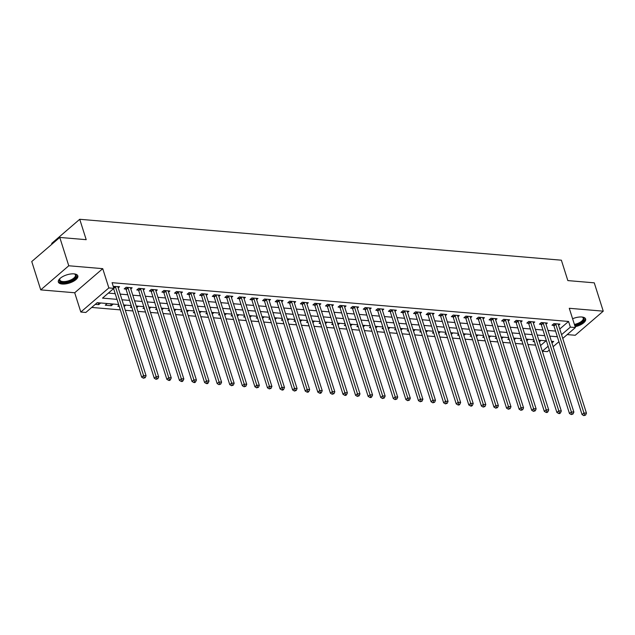 <?xml version="1.0" encoding="UTF-8"?>
<svg xmlns="http://www.w3.org/2000/svg" width="635" height="635" viewBox="0 0 635 635"><rect width="100%" height="100%" fill="white"/><g stroke="black" fill="none" stroke-linecap="round" stroke-linejoin="round"><path stroke-width="0.95" d="M62.182 284.035A10.216 4.286 162.4 0 0 73.049 281.535A10.216 4.286 162.4 0 0 77.827 275.868A10.216 4.286 162.4 0 0 74.001 273.875A10.216 4.286 162.4 0 0 63.127 276.376A10.216 4.286 162.4 0 0 58.349 282.043A10.216 4.286 162.4 0 0 62.182 284.035M575.127 326.731A10.216 4.286 162.4 0 0 585.637 319A10.216 4.286 162.4 0 0 581.811 317.008A10.216 4.286 162.4 0 0 572.595 318.738M118.626 304.506L97.218 302.681L85.852 312.46L80.82 312.031L108.847 287.925L113.879 288.353L102.521 298.125L116.991 299.355M74.708 292.759L102.735 268.661L68.763 265.771L59.777 237.434L31.75 261.541L40.735 289.877L74.708 292.759L80.82 312.031M51.951 244.173L51.697 243.388L79.732 219.281L561.372 260.191L567.841 280.591L594.265 282.837L603.25 311.166L569.278 308.285L575.389 327.549L562.753 338.423M567.198 334.597L575.223 335.272L603.25 311.166M549.315 349.98L547.362 351.655L542.33 351.226L548.132 346.242M546.06 340.805L540.536 345.559L542.33 351.226M91.686 307.435L120.332 309.872M125.325 310.293L132.913 310.944M137.906 311.364L145.494 312.007M150.487 312.436L158.075 313.079M163.068 313.499L170.656 314.142M175.649 314.571L183.237 315.214M188.23 315.635L195.818 316.286M200.819 316.706L208.407 317.349M213.4 317.778L220.988 318.421M225.981 318.841L233.569 319.492M238.562 319.913L246.15 320.556M251.142 320.985L258.731 321.627M263.723 322.048L271.312 322.699M276.304 323.12L283.893 323.763M288.885 324.191L296.481 324.834M301.474 325.255L309.062 325.898M314.055 326.327L321.643 326.969M326.636 327.398L334.224 328.041M339.217 328.462L346.805 329.105M351.798 329.533L359.386 330.176M364.379 330.597L371.967 331.248M376.96 331.668L384.548 332.311M389.549 332.74L397.137 333.383M402.13 333.804L409.718 334.454M414.711 334.875L422.299 335.518M427.292 335.947L434.88 336.59M439.872 337.01L447.461 337.653M452.453 338.082L460.042 338.725M465.034 339.153L472.623 339.796M477.623 340.217L485.211 340.86M490.204 341.289L497.792 341.932M502.785 342.352L510.373 343.003M515.366 343.424L522.954 344.067M527.947 344.495L535.535 345.138M68.763 265.771L40.735 289.877M539.345 341.828L540.988 340.408L538.837 340.225M534.106 340.63L533.059 341.527L534.424 341.646M526.764 340.757L528.407 339.344L526.256 339.161M521.525 339.558L520.478 340.455L521.843 340.574M514.183 339.693L515.826 338.272L513.675 338.09M508.945 338.487L507.897 339.392L509.262 339.503M501.602 338.622L503.245 337.209L501.094 337.026M496.356 337.423L495.316 338.32L496.681 338.439M489.014 337.55L490.664 336.137L488.513 335.955M483.775 336.352L482.727 337.248L484.1 337.368M476.433 336.486L478.084 335.066L475.925 334.883M471.194 335.28L470.146 336.185L471.519 336.304M463.852 335.415L465.503 334.002L463.344 333.82M458.613 334.216L457.565 335.113L458.938 335.232M451.271 334.343L452.914 332.93L450.763 332.748M446.032 333.145L444.984 334.05L446.349 334.161M438.69 333.28L440.333 331.859L438.182 331.676M433.451 332.081L432.403 332.978L433.769 333.097M426.109 332.208L427.752 330.795L425.601 330.613M420.87 331.01L419.822 331.907L421.188 332.026M413.528 331.137L415.171 329.724L413.02 329.541M408.281 329.938L407.241 330.843L408.607 330.954M400.939 330.073L402.59 328.652L400.439 328.47M395.7 328.874L394.652 329.771L396.026 329.89M388.358 329.001L390.009 327.589L387.85 327.406M383.119 327.803L382.072 328.7L383.445 328.819M375.777 327.938L377.428 326.517L375.269 326.334M370.538 326.731L369.491 327.636L370.864 327.747M363.196 326.866L364.839 325.453L362.688 325.263M357.957 325.668L356.91 326.565L358.283 326.684M350.615 325.795L352.258 324.382L350.107 324.199M345.376 324.596L344.329 325.493L345.694 325.612M338.034 324.731L339.677 323.31L337.526 323.128M332.796 323.525L331.748 324.429L333.113 324.541M325.453 323.659L327.096 322.247L324.945 322.064M320.215 322.461L319.167 323.358L320.532 323.477M312.872 322.588L314.515 321.175L312.364 320.992M307.626 321.389L306.578 322.294L307.951 322.405M300.284 321.524L301.935 320.103L299.776 319.921M295.045 320.318L293.997 321.223L295.37 321.342M287.703 320.453L289.354 319.04L287.195 318.857M282.464 319.254L281.416 320.151L282.789 320.27M275.122 319.381L276.773 317.968L274.614 317.786M269.883 318.183L268.835 319.087L270.208 319.199M262.541 318.318L264.184 316.897L262.033 316.714M257.302 317.119L256.254 318.016L257.619 318.135M249.96 317.246L251.603 315.833L249.452 315.651M244.721 316.047L243.673 316.944L245.039 317.063M237.379 316.182L239.022 314.762L236.871 314.579L244.443 315.19M232.14 314.976L231.092 315.881L232.458 315.992M224.798 315.111L226.441 313.698L224.29 313.507L231.862 314.119M219.551 313.912L218.511 314.809L219.877 314.928M212.209 314.039L213.86 312.626L211.709 312.444M206.97 312.841L205.923 313.738L207.296 313.857M199.628 312.976L201.279 311.555L199.12 311.372M194.389 311.769L193.342 312.674L194.715 312.785M187.047 311.904L188.698 310.491L186.539 310.309M181.808 310.705L180.761 311.602L182.134 311.721M174.466 310.832L176.109 309.42L173.958 309.237M169.227 309.634L168.18 310.539L169.553 310.65M161.885 309.769L163.528 308.348L161.377 308.166M156.647 308.562L155.599 309.467L156.964 309.586M149.304 308.697L150.947 307.284L148.796 307.102M144.066 307.499L143.018 308.396L144.383 308.515M136.723 307.626L138.366 306.213L136.215 306.03M131.477 306.427L130.437 307.332L131.802 307.443M124.135 306.562L125.786 305.141L123.634 304.959M118.896 305.364L117.848 306.26L119.221 306.38M113.205 304.078L107.164 303.562L105.267 305.189L111.308 305.705L113.205 304.078M95.29 304.348L98.727 304.633L100.624 303.006L97.179 302.712M559.768 329.017L568.563 321.453L112.085 282.686L113.879 288.353M108.355 293.108L115.197 293.688M120.19 294.108L127.778 294.759M132.771 295.18L140.359 295.823M145.351 296.251L152.94 296.894M157.932 297.315L165.521 297.958M170.513 298.387L178.102 299.029M183.102 299.45L190.69 300.101M195.683 300.522L203.271 301.165M208.264 301.593L215.852 302.236M220.845 302.657L228.433 303.308M233.426 303.728L241.014 304.371M246.007 304.8L253.595 305.443M258.588 305.864L266.176 306.514M271.177 306.935L278.765 307.578M283.758 308.007L291.346 308.65M296.339 309.07L303.927 309.713M308.92 310.142L316.508 310.785M321.5 311.213L329.089 311.856M334.081 312.277L341.67 312.92M346.662 313.349L354.251 313.992M359.243 314.412L366.839 315.063M371.832 315.484L379.42 316.127M384.413 316.555L392.001 317.198M396.994 317.619L404.582 318.27M409.575 318.691L417.163 319.334M422.156 319.762L429.744 320.405M434.737 320.826L442.325 321.469M447.318 321.897L454.906 322.54M459.907 322.969L467.495 323.612M472.488 324.033L480.076 324.675M485.069 325.104L492.657 325.747M497.649 326.168L505.238 326.819M510.23 327.239L517.819 327.882M522.811 328.311L530.4 328.954M535.392 329.374L542.981 330.025M547.981 330.446L555.569 331.089M558.586 325.279L559.927 324.128L553.887 323.612L551.998 325.239L553.633 325.382M545.997 324.215L547.346 323.056L541.306 322.54L539.417 324.167L541.052 324.31M533.416 323.144L534.765 321.985L528.725 321.477L526.836 323.104L528.471 323.239M520.835 322.08L522.184 320.921L516.144 320.405L514.247 322.032L515.89 322.175M508.254 321.008L509.603 319.849L503.563 319.334L501.666 320.969L503.309 321.104M495.673 319.937L497.022 318.778L490.982 318.27L489.085 319.897L490.72 320.032M483.092 318.873L484.434 317.714L478.401 317.198L476.504 318.826L478.139 318.968M470.511 317.802L471.853 316.643L465.812 316.127L463.923 317.762L465.558 317.897M457.922 316.73L459.272 315.571L453.231 315.063L451.342 316.69L452.977 316.825M445.341 315.666L446.691 314.508L440.65 313.992L438.761 315.619L440.396 315.762M432.76 314.595L434.11 313.436L428.069 312.928L426.172 314.555L427.815 314.69M420.179 313.523L421.529 312.364L415.488 311.856L413.591 313.484L415.234 313.626M407.599 312.46L408.948 311.301L402.907 310.785L401.01 312.412L402.646 312.555M395.018 311.388L396.359 310.229L390.327 309.721L388.429 311.348L390.065 311.483M382.437 310.317L383.778 309.166L377.738 308.65L375.849 310.277L377.484 310.42M369.856 309.253L371.197 308.094L365.157 307.578L363.268 309.213L364.903 309.348M357.267 308.181L358.616 307.022L352.576 306.514L350.687 308.142L352.322 308.277M344.686 307.118L346.035 305.959L339.995 305.443L338.098 307.07L339.741 307.213M332.105 306.046L333.454 304.887L327.414 304.371L325.517 306.006L327.16 306.141M319.524 304.975L320.873 303.816L314.833 303.308L312.936 304.935L314.571 305.07M306.943 303.911L308.292 302.752L302.252 302.236L300.355 303.863L301.99 304.006M294.362 302.839L295.704 301.681L289.671 301.165L287.774 302.8L289.409 302.935M281.781 301.768L283.123 300.609L277.082 300.101L275.193 301.728L276.828 301.871M269.192 300.704L270.542 299.545L264.501 299.029L262.612 300.657L264.247 300.799M256.611 299.633L257.961 298.474L251.92 297.966L250.031 299.593L251.666 299.728M244.03 298.561L245.38 297.41L239.339 296.894L237.442 298.521L239.085 298.664M231.45 297.498L232.799 296.339L226.758 295.823L224.861 297.45L226.505 297.593M218.869 296.426L220.218 295.267L214.178 294.759L212.28 296.386L213.916 296.521M206.288 295.362L207.629 294.203L201.597 293.688L199.7 295.315L201.335 295.458M193.707 294.291L195.048 293.132L189.008 292.616L187.119 294.251L188.754 294.386M181.126 293.219L182.467 292.06L176.427 291.552L174.538 293.18L176.173 293.314M168.537 292.156L169.886 290.997L163.846 290.481L161.957 292.108L163.592 292.251M155.956 291.084L157.305 289.925L151.265 289.409L149.368 291.044L151.011 291.179M143.375 290.012L144.724 288.854L138.684 288.346L136.787 289.973L138.43 290.116M130.794 288.949L132.143 287.79L126.103 287.274L124.206 288.901L125.841 289.044M118.213 287.877L119.555 286.718L113.268 286.425M102.735 268.661L108.847 287.925M568.563 321.453L570.357 327.12L575.389 327.549M59.777 237.434L86.201 239.681L79.732 219.281M551.95 342.956L553.696 341.455L551.41 341.265M546.417 340.836L538.829 340.193M533.837 339.773L526.248 339.122M521.248 338.701L513.659 338.058M508.667 337.63L501.078 336.987M496.086 336.566L488.498 335.923M483.505 335.494L475.917 334.851M470.924 334.423L463.336 333.78M458.343 333.359L450.755 332.716M445.762 332.288L438.174 331.645M433.173 331.224L425.585 330.573M420.592 330.152L413.004 329.509M408.011 329.081L400.423 328.438M395.43 328.017L387.842 327.366M382.849 326.946L375.261 326.303M370.269 325.874L362.68 325.231M357.688 324.81L350.099 324.16M345.107 323.739L337.51 323.096M332.518 322.667L324.93 322.024M319.937 321.604L312.349 320.961M307.356 320.532L299.768 319.889M294.775 319.469L287.187 318.818M282.194 318.397L274.606 317.754M269.613 317.325L262.025 316.682M257.032 316.262L249.444 315.611M219.281 313.055L211.693 312.404M206.7 311.983L199.112 311.34M194.119 310.912L186.531 310.269M181.539 309.848L173.95 309.205M168.958 308.777L161.369 308.134M156.369 307.705L148.78 307.062M143.788 306.641L136.2 305.999M131.207 305.57L123.619 304.927M558.935 341.701L553.133 346.694M561.562 334.685L570.357 327.12M121.983 299.776L129.572 300.418M134.572 300.847L142.161 301.49M147.153 301.919L154.742 302.562M159.734 302.982L167.322 303.625M172.315 304.054L179.903 304.697M184.896 305.117L192.484 305.768M197.477 306.189L205.065 306.832M210.058 307.261L217.646 307.904M222.639 308.324L230.227 308.975M235.228 309.396L242.816 310.039M247.809 310.467L255.397 311.11M260.39 311.531L267.978 312.174M272.971 312.603L280.559 313.245M285.552 313.674L293.14 314.317M298.132 314.738L305.721 315.381M310.713 315.809L318.302 316.452M323.302 316.873L330.891 317.524M335.883 317.945L343.471 318.587M348.464 319.016L356.052 319.659M361.045 320.08L368.633 320.731M373.626 321.151L381.214 321.794M386.207 322.223L393.795 322.866M398.788 323.286L406.376 323.929M411.377 324.358L418.965 325.001M423.958 325.43L431.546 326.072M436.539 326.493L444.127 327.136M449.12 327.565L456.708 328.208M461.701 328.628L469.289 329.279M474.281 329.7L481.87 330.343M486.862 330.772L494.451 331.414M499.443 331.835L507.032 332.486M512.032 332.907L519.62 333.55M524.613 333.978L532.201 334.621M537.194 335.042L544.782 335.693M549.775 336.113L557.363 336.756M98.147 302.8L98.727 304.633M110.728 303.863L111.308 305.705M555.831 324.326L553.934 325.953L582.049 414.584L583.946 412.956L555.831 324.326A1.31 0.849 49.3 0 0 555.625 323.898L555.53 323.747M584.597 414.98L583.843 415.631L585.605 415.068L584.597 414.98L583.946 412.956L586.462 413.171L558.348 324.541A1.31 0.849 49.3 0 1 558.284 324.128L558.292 323.985M553.934 325.953A1.31 0.849 49.3 0 0 553.728 325.525L552.982 324.39M582.049 414.584L583.843 415.631M585.605 415.068L586.462 413.171M543.25 323.255L541.353 324.89L569.468 413.512L571.365 411.885L543.25 323.255A1.31 0.849 49.3 0 0 543.044 322.826L542.949 322.683M572.016 413.909L571.262 414.568L573.024 413.996L572.016 413.909L571.365 411.885L573.881 412.099L545.767 323.469A1.31 0.849 49.3 0 1 545.703 323.056L545.711 322.913M541.353 324.89A1.31 0.849 49.3 0 0 541.147 324.461L540.401 323.318M569.468 413.512L571.262 414.568M573.024 413.996L573.881 412.099M530.669 322.191L528.772 323.818L556.887 412.448L558.784 410.821L530.669 322.191A1.31 0.849 49.3 0 0 530.463 321.762L530.36 321.612M559.435 412.845L558.681 413.496L559.681 413.583L560.443 412.933L559.435 412.845L558.784 410.821L561.3 411.036L533.186 322.405A1.31 0.849 49.3 0 1 533.122 321.985L533.13 321.85M528.772 323.818A1.31 0.849 49.3 0 0 528.566 323.39L527.82 322.255M556.887 412.448L558.681 413.496M560.443 412.933L561.3 411.036M518.089 321.119L516.192 322.747L544.306 411.377L546.203 409.75L518.089 321.119A1.31 0.849 49.3 0 0 517.874 320.691L517.779 320.54M546.854 411.774L546.092 412.425L547.1 412.512L547.862 411.861L546.854 411.774L546.203 409.75L548.719 409.964L520.605 321.334A1.31 0.849 49.3 0 1 520.541 320.921L520.549 320.778M516.192 322.747A1.31 0.849 49.3 0 0 515.985 322.318L515.239 321.183M544.306 411.377L546.092 412.425M547.862 411.861L548.719 409.964M505.5 320.056L503.611 321.683L531.725 410.313L533.614 408.678L505.5 320.056A1.31 0.849 49.3 0 0 505.293 319.619L505.198 319.476M534.273 410.71L533.511 411.361L535.281 410.789L534.273 410.71L533.614 408.678L536.13 408.892L508.016 320.27A1.31 0.849 49.3 0 1 507.96 319.849L507.96 319.707M503.611 321.683A1.31 0.849 49.3 0 0 503.404 321.254L502.658 320.111M531.725 410.313L533.511 411.361M535.281 410.789L536.13 408.892M574.397 324.421A8.191 3.437 162.4 0 0 578.509 323.112A8.191 3.437 162.4 0 0 583.24 318.143A8.191 3.437 162.4 0 0 582.192 317.048A8.842 3.715 -17.6 0 1 582.565 317.175A8.842 3.715 -17.6 0 1 578.937 323.882A8.842 3.715 -17.6 0 1 574.667 325.263M574.834 325.803A10.152 4.262 162.4 0 0 579.43 324.279A10.152 4.262 162.4 0 0 585.359 318.46M62.69 282.448A8.842 3.715 -17.6 0 1 59.809 278.781A8.842 3.715 -17.6 0 1 60.039 278.463A8.191 3.437 162.4 0 0 59.817 279.956A8.191 3.437 162.4 0 0 62.889 281.559A8.191 3.437 162.4 0 0 71.596 279.551A8.191 3.437 162.4 0 0 75.43 275.011A8.191 3.437 162.4 0 0 74.382 273.915A8.842 3.715 -17.6 0 1 74.755 274.042A8.842 3.715 -17.6 0 1 73.716 279.305A8.842 3.715 -17.6 0 1 62.69 282.448M58.261 281.448A10.152 4.262 162.4 0 0 61.928 283.099A10.152 4.262 162.4 0 0 72.374 280.789A10.152 4.262 162.4 0 0 77.549 275.328M492.919 318.984L491.03 320.611L519.144 409.242L521.033 407.614L492.919 318.984A1.31 0.849 49.3 0 0 492.712 318.556L492.617 318.405M521.692 409.639L520.93 410.289L522.692 409.726L521.692 409.639L521.033 407.614L523.55 407.829L495.435 319.199A1.31 0.849 49.3 0 1 495.379 318.778L495.379 318.643M491.03 320.611A1.31 0.849 49.3 0 0 490.823 320.183L490.077 319.048M519.144 409.242L520.93 410.289M522.692 409.726L523.55 407.829M480.338 317.913L478.449 319.54L506.563 408.17L508.452 406.543L480.338 317.913A1.31 0.849 49.3 0 0 480.131 317.484L480.036 317.341M509.111 408.567L508.349 409.218L510.111 408.654L509.111 408.567L508.452 406.543L510.969 406.757L482.854 318.127A1.31 0.849 49.3 0 1 482.79 317.714L482.798 317.571M478.449 319.54A1.31 0.849 49.3 0 0 478.234 319.111L477.496 317.976M506.563 408.17L508.349 409.218M510.111 408.654L510.969 406.757M467.757 316.849L465.86 318.476L493.974 407.106L495.871 405.471L467.757 316.849A1.31 0.849 49.3 0 0 467.55 316.42L467.455 316.27M496.522 407.503L495.768 408.154L497.53 407.583L496.522 407.503L495.871 405.471L498.388 405.686L470.273 317.063A1.31 0.849 49.3 0 1 470.21 316.643L470.217 316.508M465.86 318.476A1.31 0.849 49.3 0 0 465.653 318.048L464.907 316.905M493.974 407.106L495.768 408.154M497.53 407.583L498.388 405.686M455.176 315.778L453.279 317.405L481.393 406.035L483.291 404.408L455.176 315.778A1.31 0.849 49.3 0 0 454.97 315.349L454.874 315.198M483.941 406.432L483.187 407.083L484.95 406.519L483.941 406.432L483.291 404.408L485.807 404.622L457.692 315.992A1.31 0.849 49.3 0 1 457.629 315.571L457.637 315.436M453.279 317.405A1.31 0.849 49.3 0 0 453.072 316.976L452.326 315.841M481.393 406.035L483.187 407.083M484.95 406.519L485.807 404.622M442.595 314.706L440.698 316.341L468.813 404.963L470.71 403.336L442.595 314.706A1.31 0.849 49.3 0 0 442.389 314.277L442.285 314.135M471.361 405.36L470.606 406.011L471.607 406.098L472.369 405.447L471.361 405.36L470.71 403.336L473.226 403.55L445.111 314.92A1.31 0.849 49.3 0 1 445.048 314.508L445.056 314.365M440.698 316.341A1.31 0.849 49.3 0 0 440.492 315.905L439.745 314.769M468.813 404.963L470.606 406.011M472.369 405.447L473.226 403.55M430.014 313.642L428.117 315.27L456.232 403.9L458.129 402.265L430.014 313.642A1.31 0.849 49.3 0 0 429.808 313.214L429.704 313.063M458.78 404.297L458.025 404.947L459.026 405.035L459.788 404.384L458.78 404.297L458.129 402.265L460.645 402.479L432.53 313.857A1.31 0.849 49.3 0 1 432.467 313.436L432.475 313.301M428.117 315.27A1.31 0.849 49.3 0 0 427.911 314.841L427.164 313.706M456.232 403.9L458.025 404.947M459.788 404.384L460.645 402.479M417.425 312.571L415.536 314.198L443.651 402.828L445.54 401.201L417.425 312.571A1.31 0.849 49.3 0 0 417.219 312.142L417.124 311.991M446.199 403.225L445.437 403.876L447.207 403.312L446.199 403.225L445.54 401.201L448.056 401.415L419.941 312.785A1.31 0.849 49.3 0 1 419.886 312.372L419.886 312.229M415.536 314.198A1.31 0.849 49.3 0 0 415.33 313.769L414.584 312.634M443.651 402.828L445.437 403.876M447.207 403.312L448.056 401.415M404.844 311.499L402.955 313.134L431.07 401.757L432.959 400.129L404.844 311.499A1.31 0.849 49.3 0 0 404.638 311.071L404.543 310.928M433.618 402.153L432.856 402.812L434.626 402.241L433.618 402.153L432.959 400.129L435.475 400.344L407.36 311.714A1.31 0.849 49.3 0 1 407.305 311.301L407.305 311.158M402.955 313.134A1.31 0.849 49.3 0 0 402.749 312.706L402.003 311.563M431.07 401.757L432.856 402.812M434.626 402.241L435.475 400.344M392.263 310.436L390.374 312.063L418.489 400.693L420.378 399.066L392.263 310.436A1.31 0.849 49.3 0 0 392.057 310.007L391.962 309.856M421.037 401.09L420.275 401.741L422.037 401.177L421.037 401.09L420.378 399.066L422.894 399.272L394.779 310.65A1.31 0.849 49.3 0 1 394.716 310.229L394.724 310.094M390.374 312.063A1.31 0.849 49.3 0 0 390.168 311.634L389.422 310.499M418.489 400.693L420.275 401.741M422.037 401.177L422.894 399.272M379.682 309.364L377.785 310.991L405.9 399.621L407.797 397.994L379.682 309.364A1.31 0.849 49.3 0 0 379.476 308.935L379.381 308.785M408.448 400.018L407.694 400.669L409.456 400.106L408.448 400.018L407.797 397.994L410.313 398.208L382.199 309.578A1.31 0.849 49.3 0 1 382.135 309.166L382.143 309.023M377.785 310.991A1.31 0.849 49.3 0 0 377.579 310.563L376.841 309.428M405.9 399.621L407.694 400.669M409.456 400.106L410.313 398.208M367.101 308.3L365.204 309.928L393.319 398.55L395.216 396.923L367.101 308.3A1.31 0.849 49.3 0 0 366.895 307.864L366.8 307.721M395.867 398.955L395.113 399.605L396.875 399.034L395.867 398.955L395.216 396.923L397.732 397.137L369.618 308.507A1.31 0.849 49.3 0 1 369.554 308.094L369.562 307.951M365.204 309.928A1.31 0.849 49.3 0 0 364.998 309.499L364.252 308.356M393.319 398.55L395.113 399.605M396.875 399.034L397.732 397.137M354.52 307.229L352.623 308.856L380.738 397.486L382.635 395.859L354.52 307.229A1.31 0.849 49.3 0 0 354.314 306.8L354.211 306.649M383.286 397.883L382.532 398.534L384.294 397.97L383.286 397.883L382.635 395.859L385.151 396.073L357.037 307.443A1.31 0.849 49.3 0 1 356.973 307.022L356.981 306.888M352.623 308.856A1.31 0.849 49.3 0 0 352.417 308.427L351.671 307.292M380.738 397.486L382.532 398.534M384.294 397.97L385.151 396.073M341.94 306.157L340.042 307.784L368.157 396.415L370.054 394.787L341.94 306.157A1.31 0.849 49.3 0 0 341.733 305.729L341.63 305.586M370.705 396.811L369.951 397.462L370.951 397.55L371.713 396.899L370.705 396.811L370.054 394.787L372.57 395.002L344.456 306.372A1.31 0.849 49.3 0 1 344.392 305.959L344.4 305.816M340.042 307.784A1.31 0.849 49.3 0 0 339.836 307.356L339.09 306.221M368.157 396.415L369.951 397.462M371.713 396.899L372.57 395.002M329.351 305.094L327.462 306.721L355.576 395.351L357.465 393.716L329.351 305.094A1.31 0.849 49.3 0 0 329.144 304.665L329.049 304.514M358.124 395.748L357.362 396.399L359.132 395.827L358.124 395.748L357.465 393.716L359.981 393.93L331.875 305.308A1.31 0.849 49.3 0 1 331.811 304.887L331.819 304.744M327.462 306.721A1.31 0.849 49.3 0 0 327.255 306.292L326.509 305.149M355.576 395.351L357.362 396.399M359.132 395.827L359.981 393.93M316.77 304.022L314.881 305.649L342.995 394.279L344.884 392.652L316.77 304.022A1.31 0.849 49.3 0 0 316.563 303.594L316.468 303.443M345.543 394.676L344.781 395.327L345.789 395.414L346.551 394.764L345.543 394.676L344.884 392.652L347.401 392.867L319.286 304.236A1.31 0.849 49.3 0 1 319.23 303.816L319.23 303.681M314.881 305.649A1.31 0.849 49.3 0 0 314.674 305.221L313.928 304.086M342.995 394.279L344.781 395.327M346.551 394.764L347.401 392.867M304.189 302.951L302.3 304.586L330.414 393.208L332.303 391.581L304.189 302.951A1.31 0.849 49.3 0 0 303.982 302.522L303.887 302.379M332.962 393.605L332.2 394.256L333.962 393.692L332.962 393.605L332.303 391.581L334.82 391.795L306.705 303.165A1.31 0.849 49.3 0 1 306.649 302.752L306.649 302.609M302.3 304.586A1.31 0.849 49.3 0 0 302.093 304.149L301.347 303.014M330.414 393.208L332.2 394.256M333.962 393.692L334.82 391.795M291.608 301.887L289.711 303.514L317.825 392.144L319.722 390.509L291.608 301.887A1.31 0.849 49.3 0 0 291.401 301.458L291.306 301.308M320.373 392.541L319.619 393.192L320.627 393.279L321.381 392.62L320.373 392.541L319.722 390.509L322.239 390.723L294.124 302.101A1.31 0.849 49.3 0 1 294.061 301.681L294.068 301.546M289.711 303.514A1.31 0.849 49.3 0 0 289.504 303.085L288.766 301.942M317.825 392.144L319.619 393.192M321.381 392.62L322.239 390.723M279.027 300.815L277.13 302.443L305.244 391.073L307.142 389.445L279.027 300.815A1.31 0.849 49.3 0 0 278.821 300.387L278.725 300.236M307.792 391.47L307.038 392.12L308.046 392.208L308.8 391.557L307.792 391.47L307.142 389.445L309.658 389.66L281.543 301.03A1.31 0.849 49.3 0 1 281.48 300.609L281.488 300.474M277.13 302.443A1.31 0.849 49.3 0 0 276.923 302.014L276.177 300.879M305.244 391.073L307.038 392.12M308.8 391.557L309.658 389.66M266.446 299.744L264.549 301.379L292.664 390.001L294.561 388.374L266.446 299.744A1.31 0.849 49.3 0 0 266.24 299.315L266.144 299.172M295.212 390.398L294.457 391.057L296.22 390.485L295.212 390.398L294.561 388.374L297.077 388.588L268.962 299.958A1.31 0.849 49.3 0 1 268.899 299.545L268.907 299.402M264.549 301.379A1.31 0.849 49.3 0 0 264.343 300.95L263.596 299.807M292.664 390.001L294.457 391.057M296.22 390.485L297.077 388.588M253.865 298.68L251.968 300.307L280.083 388.938L281.98 387.31L253.865 298.68A1.31 0.849 49.3 0 0 253.659 298.252L253.555 298.101M282.631 389.334L281.876 389.985L282.877 390.073L283.639 389.422L282.631 389.334L281.98 387.31L284.496 387.517L256.381 298.894A1.31 0.849 49.3 0 1 256.318 298.474L256.326 298.339M251.968 300.307A1.31 0.849 49.3 0 0 251.762 299.879L251.016 298.744M280.083 388.938L281.876 389.985M283.639 389.422L284.496 387.517M241.284 297.609L239.387 299.236L267.502 387.866L269.399 386.239L241.284 297.609A1.31 0.849 49.3 0 0 241.07 297.18L240.975 297.029M270.05 388.263L269.288 388.914L271.058 388.35L270.05 388.263L269.399 386.239L271.915 386.453L243.8 297.823A1.31 0.849 49.3 0 1 243.737 297.41L243.745 297.267M239.387 299.236A1.31 0.849 49.3 0 0 239.181 298.807L238.435 297.672M267.502 387.866L269.288 388.914M271.058 388.35L271.915 386.453M228.695 296.545L226.806 298.172L254.921 386.794L256.81 385.167L228.695 296.545A1.31 0.849 49.3 0 0 228.489 296.108L228.394 295.966M257.469 387.199L256.707 387.85L258.477 387.279L257.469 387.199L256.81 385.167L259.326 385.381L231.211 296.751A1.31 0.849 49.3 0 1 231.156 296.339L231.156 296.196M226.806 298.172A1.31 0.849 49.3 0 0 226.6 297.744L225.854 296.601M254.921 386.794L256.707 387.85M258.477 387.279L259.326 385.381M216.114 295.473L214.225 297.101L242.34 385.731L244.229 384.104L216.114 295.473A1.31 0.849 49.3 0 0 215.908 295.045L215.813 294.894M244.888 386.128L244.126 386.778L245.888 386.215L244.888 386.128L244.229 384.104L246.745 384.318L218.63 295.688A1.31 0.849 49.3 0 1 218.575 295.267L218.575 295.132M214.225 297.101A1.31 0.849 49.3 0 0 214.019 296.672L213.273 295.537M242.34 385.731L244.126 386.778M245.888 386.215L246.745 384.318M203.533 294.402L201.644 296.029L229.759 384.659L231.648 383.032L203.533 294.402A1.31 0.849 49.3 0 0 203.327 293.973L203.232 293.83M232.307 385.056L231.545 385.707L233.307 385.143L232.307 385.056L231.648 383.032L234.164 383.246L206.05 294.616A1.31 0.849 49.3 0 1 205.986 294.203L205.994 294.061M201.644 296.029A1.31 0.849 49.3 0 0 201.43 295.6L200.692 294.465M229.759 384.659L231.545 385.707M233.307 385.143L234.164 383.246M190.952 293.338L189.055 294.965L217.17 383.596L219.067 381.96L190.952 293.338A1.31 0.849 49.3 0 0 190.746 292.91L190.651 292.759M219.718 383.992L218.964 384.643L220.726 384.072L219.718 383.992L219.067 381.96L221.583 382.175L193.469 293.553A1.31 0.849 49.3 0 1 193.405 293.132L193.413 292.989M189.055 294.965A1.31 0.849 49.3 0 0 188.849 294.537L188.103 293.394M217.17 383.596L218.964 384.643M220.726 384.072L221.583 382.175M178.371 292.267L176.474 293.894L204.589 382.524L206.486 380.897L178.371 292.267A1.31 0.849 49.3 0 0 178.165 291.838L178.07 291.687M207.137 382.921L206.383 383.572L207.391 383.659L208.145 383.008L207.137 382.921L206.486 380.897L209.002 381.111L180.888 292.481A1.31 0.849 49.3 0 1 180.824 292.06L180.832 291.925M176.474 293.894A1.31 0.849 49.3 0 0 176.268 293.465L175.522 292.33M204.589 382.524L206.383 383.572M208.145 383.008L209.002 381.111M165.791 291.195L163.893 292.83L192.008 381.452L193.905 379.825L165.791 291.195A1.31 0.849 49.3 0 0 165.584 290.766L165.481 290.624M194.556 381.849L193.802 382.5L194.802 382.587L195.564 381.937L194.556 381.849L193.905 379.825L196.421 380.04L168.307 291.409A1.31 0.849 49.3 0 1 168.243 290.997L168.251 290.854M163.893 292.83A1.31 0.849 49.3 0 0 163.687 292.394L162.941 291.259M192.008 381.452L193.802 382.5M195.564 381.937L196.421 380.04M153.21 290.131L151.313 291.759L179.427 380.389L181.324 378.754L153.21 290.131A1.31 0.849 49.3 0 0 153.003 289.703L152.9 289.552M181.975 380.786L181.221 381.437L182.221 381.524L182.983 380.865L181.975 380.786L181.324 378.754L183.84 378.968L155.726 290.346A1.31 0.849 49.3 0 1 155.662 289.925L155.67 289.79M151.313 291.759A1.31 0.849 49.3 0 0 151.106 291.33L150.36 290.187M179.427 380.389L181.221 381.437M182.983 380.865L183.84 378.968M140.621 289.06L138.732 290.687L166.846 379.317L168.735 377.69L140.621 289.06A1.31 0.849 49.3 0 0 140.414 288.631L140.319 288.481M169.394 379.714L168.632 380.365L169.64 380.452L170.402 379.801L169.394 379.714L168.735 377.69L171.252 377.904L143.137 289.274A1.31 0.849 49.3 0 1 143.081 288.854L143.081 288.719M138.732 290.687A1.31 0.849 49.3 0 0 138.525 290.258L137.779 289.123M166.846 379.317L168.632 380.365M170.402 379.801L171.252 377.904M128.04 287.988L126.151 289.623L154.265 378.246L156.154 376.618L128.04 287.988A1.31 0.849 49.3 0 0 127.833 287.56L127.738 287.417M156.813 378.643L156.051 379.293L157.821 378.73L156.813 378.643L156.154 376.618L158.671 376.833L130.556 288.203A1.31 0.849 49.3 0 1 130.5 287.79L130.5 287.647M126.151 289.623A1.31 0.849 49.3 0 0 125.944 289.195L125.198 288.052M154.265 378.246L156.051 379.293M157.821 378.73L158.671 376.833M113.586 288.608L141.684 377.182L143.573 375.555L115.459 286.925A1.31 0.849 49.3 0 0 115.252 286.496L115.157 286.345M144.232 377.579L143.47 378.23L145.232 377.666L144.232 377.579L143.573 375.555L146.09 375.761L117.975 287.139A1.31 0.849 49.3 0 1 117.912 286.718L117.919 286.583M141.684 377.182L143.47 378.23M145.232 377.666L146.09 375.761M555.625 323.898L553.728 325.525M543.044 322.826L541.147 324.461M530.463 321.762L528.566 323.39M517.874 320.691L515.985 322.318M505.293 319.619L503.404 321.254M492.712 318.556L490.823 320.183M480.131 317.484L478.234 319.111M467.55 316.42L465.653 318.048M454.97 315.349L453.072 316.976M442.389 314.277L440.492 315.905M429.808 313.214L427.911 314.841M417.219 312.142L415.33 313.769M404.638 311.071L402.749 312.706M392.057 310.007L390.168 311.634M379.476 308.935L377.579 310.563M366.895 307.864L364.998 309.499M354.314 306.8L352.417 308.427M341.733 305.729L339.836 307.356M329.144 304.665L327.255 306.292M316.563 303.594L314.674 305.221M303.982 302.522L302.093 304.149M291.401 301.458L289.504 303.085M278.821 300.387L276.923 302.014M266.24 299.315L264.343 300.95M253.659 298.252L251.762 299.879M241.07 297.18L239.181 298.807M228.489 296.108L226.6 297.744M215.908 295.045L214.019 296.672M203.327 293.973L201.43 295.6M190.746 292.91L188.849 294.537M178.165 291.838L176.268 293.465M165.584 290.766L163.687 292.394M153.003 289.703L151.106 291.33M140.414 288.631L138.525 290.258M127.833 287.56L125.944 289.195M115.459 286.925L113.863 288.298M115.252 286.496L113.713 287.822"/></g></svg>
